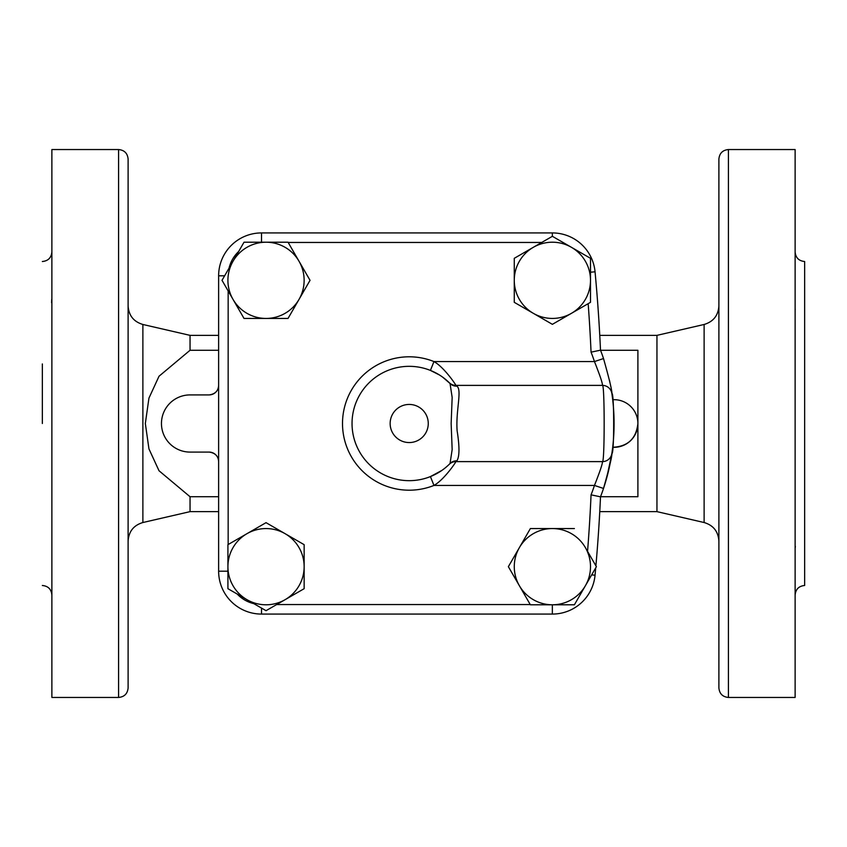 <?xml version="1.0" encoding="UTF-8"?>
<svg xmlns="http://www.w3.org/2000/svg" width="847" height="847" viewBox="0 0 847 847"><rect width="100%" height="100%" fill="white"/><g stroke="black" fill="none" stroke-linecap="round" stroke-linejoin="round"><path stroke-width="1.27" d="M42.35 423.5L42.35 363.945M718.891 159.077L718.891 687.923C719.452 693.714 722.629 696.89 728.42 697.452L728.42 149.548C722.629 150.11 719.452 153.286 718.891 159.077M704.122 522.525L656.954 511.641L656.954 335.359L704.122 324.475L704.122 522.525C713.343 525.299 718.267 531.482 718.891 541.095M600.534 350.266L637.897 350.266L637.897 496.734L600.534 496.734M795.121 536.458L795.121 552.466M795.291 547.406L795.344 546.357M795.121 310.341L795.185 309.06M795.121 595.018C795.682 589.226 798.859 586.05 804.65 585.489L804.65 261.511C798.859 260.95 795.682 257.774 795.121 251.983M795.121 294.438L795.121 310.542M728.42 697.452L795.121 697.452L795.121 149.548L728.42 149.548M51.879 310.542L51.879 294.555M51.879 552.562L51.879 536.458M51.72 299.351L51.593 302.75M118.58 697.452L51.879 697.452L51.879 149.548L118.58 149.548L118.58 697.452C124.371 696.89 127.548 693.714 128.109 687.923L128.109 159.077C127.548 153.286 124.371 150.11 118.58 149.548M218.632 511.641L190.046 511.641L190.046 496.734L159.014 470.752L148.945 448.878L145.335 423.5L148.945 398.122L159.014 376.248L190.046 350.266L190.046 335.359L142.878 324.475C133.657 321.701 128.733 315.518 128.109 305.905M209.103 452.086C215.127 452.901 218.304 456.078 218.632 461.615A9.529 9.529 0 0 0 209.103 452.086L190.046 452.086A28.586 28.586 0 0 1 161.459 423.5A28.586 28.586 0 0 1 190.046 394.914L209.103 394.914A9.529 9.529 0 0 0 218.632 385.385C218.304 390.922 215.127 394.099 209.103 394.914M190.046 350.266L218.632 350.266M218.632 496.734L190.046 496.734M606.579 478.428L611.693 454.638M613.683 436.205L613.757 434.871M609.999 382.812L609.406 380.017M456.851 386.158A9.529 9.158 -44.4 0 1 450.043 383.49L452.16 397.402L451.144 423.5L452.16 449.566L450.043 463.51A9.529 9.158 -135.6 0 1 456.851 460.842C459.572 456.84 459.667 446.845 457.136 430.879C455.58 411.144 462.314 389.609 456.851 386.158L455.887 385.385A9.529 9.529 0 0 1 449.27 382.706A9.529 9.529 0 0 1 449.217 382.664L450.043 383.49A57.173 57.173 0 0 0 368.921 382.939A57.173 57.173 0 0 0 368.921 464.061A57.173 57.173 0 0 0 450.043 463.51L449.217 464.336A9.529 9.529 0 0 1 449.27 464.294A9.529 9.529 0 0 1 455.887 461.615L456.851 460.842M450.043 463.51L448.942 464.611M442.674 377.148L450.043 383.49M441.774 470.487L430.424 476.586L433.96 485.437C443.627 480.058 455.284 463.277 455.887 461.615L602.439 461.615C602.725 463.288 600.068 471.228 594.467 485.437L603.509 488.454C609.374 467.597 612.169 455.94 611.873 453.484L611.862 453.547A9.529 9.529 0 0 0 611.873 453.484C614.276 455.337 614.266 391.589 611.873 393.516A204.868 204.868 0 0 1 600.502 496.829L591.058 494.839A1610.359 1610.359 0 0 1 587.553 551.355L585.393 547.617A38.115 38.115 0 0 0 552.382 528.56L574.393 528.56M447.936 465.554L446.041 467.226M611.862 393.442L611.873 393.516A9.529 9.529 0 0 0 602.439 385.385L455.887 385.385C455.273 383.712 443.627 366.931 433.96 361.563L430.424 370.414L439.339 374.914M514.267 280.325L514.267 258.314L533.324 247.313A38.115 38.115 0 0 0 533.324 313.326L514.267 302.326L514.267 280.325M552.382 236.313L571.439 247.313A38.115 38.115 0 0 0 533.324 247.313L552.382 236.313M590.497 258.314L590.497 280.325A38.115 38.115 0 0 0 571.439 247.313L590.497 258.314M571.439 313.326L552.382 324.337L533.324 313.326A38.115 38.115 0 0 0 590.497 280.325L590.497 302.326L571.439 313.326M596.394 566.675L585.393 585.732A38.115 38.115 0 0 0 585.393 547.617L596.394 566.675M519.38 547.617L530.381 528.56L552.382 528.56A38.115 38.115 0 0 0 519.38 585.732L508.369 566.675L519.38 547.617M574.393 604.79L552.382 604.79A38.115 38.115 0 0 0 585.393 585.732L574.393 604.79M530.381 604.79L519.38 585.732A38.115 38.115 0 0 0 552.382 604.79L530.381 604.79M304.147 566.675L304.147 588.686L285.09 599.687A38.115 38.115 0 0 0 285.09 533.674L304.147 544.674L304.147 566.675M266.032 610.687L246.975 599.687A38.115 38.115 0 0 0 285.09 599.687L266.032 610.687M227.917 588.686L227.917 566.675A38.115 38.115 0 0 0 246.975 599.687L227.917 588.686M246.975 533.674L266.032 522.663L285.09 533.674A38.115 38.115 0 0 0 227.917 566.675L227.917 544.674L246.975 533.674M611.873 393.516C612.18 391.039 609.385 379.371 603.509 358.546A204.868 204.868 0 0 0 600.502 350.171L591.058 352.161A1610.359 1610.359 0 0 0 588.167 303.671L552.382 324.337M514.267 258.314L541.741 242.454L288.181 242.454M304.147 588.686L276.673 604.546L530.233 604.546M253.835 603.646L237.245 594.075A33.351 33.351 0 0 0 253.835 603.646M244.021 318.44L233.02 299.383A38.115 38.115 0 0 0 266.032 318.44L244.021 318.44L228.161 290.966L228.161 544.526M222.02 280.325L233.02 261.268A38.115 38.115 0 0 0 233.02 299.383L222.02 280.325M299.033 299.383L288.033 318.44L266.032 318.44A38.115 38.115 0 0 0 299.033 261.268L310.044 280.325L299.033 299.383M244.021 242.21L266.032 242.21A38.115 38.115 0 0 0 233.02 261.268L244.021 242.21M288.033 242.21L299.033 261.268A38.115 38.115 0 0 0 266.032 242.21L288.033 242.21M229.061 268.128L238.632 251.538A33.351 33.351 0 0 0 229.061 268.128M609.395 379.975A204.868 204.868 0 0 1 610.126 383.458M261.511 608.082L261.511 614.075A42.879 42.879 0 0 1 218.632 571.196A42.879 42.879 0 0 0 261.511 614.075L552.35 614.075A42.879 42.879 0 0 0 595.049 575.208A1619.888 1619.888 0 0 0 595.716 567.85M613.641 436.893L613.81 433.823L613.641 436.893M637.897 423.5A23.822 23.822 0 0 1 612.688 447.28C627.871 446.549 636.277 438.619 637.897 423.5A23.822 23.822 0 0 0 612.688 399.72M603.509 358.546L594.467 361.563C600.078 375.75 602.736 383.691 602.439 385.385C604.726 382.929 604.737 463.976 602.439 461.615A9.529 9.529 0 0 0 611.862 453.547M595.896 565.817A1619.888 1619.888 0 0 0 600.502 496.829M600.502 350.171A1619.888 1619.888 0 0 0 595.049 271.792A42.879 42.879 0 0 0 552.35 232.925L261.511 232.925A42.879 42.879 0 0 0 218.632 275.804L218.632 571.196L227.917 571.196M190.046 511.641L142.878 522.525L142.878 324.475M428.264 423.5A19.058 19.058 0 0 1 399.678 440.006A19.058 19.058 0 0 1 399.678 406.994A19.058 19.058 0 0 1 428.264 423.5M591.058 352.161A195.339 195.339 0 0 1 594.467 361.563L433.96 361.563A66.701 66.701 0 0 0 342.506 423.5A66.701 66.701 0 0 0 433.96 485.437L594.467 485.437A195.339 195.339 0 0 1 591.058 494.839M552.35 614.075L552.35 604.79M595.049 575.208L591.651 574.891M224.624 275.804L218.632 275.804M261.511 242.21L261.511 232.925M552.35 236.324L552.35 232.925M590.497 272.215L595.049 271.792M704.122 324.475C713.343 321.701 718.267 315.518 718.891 305.905M656.954 335.359L599.761 335.359M656.954 511.641L599.761 511.641M42.35 261.511C48.141 260.95 51.318 257.774 51.879 251.983M42.35 585.489C48.141 586.05 51.318 589.226 51.879 595.018M142.878 522.525C133.657 525.299 128.733 531.482 128.109 541.095M218.632 335.359L190.046 335.359"/></g></svg>
